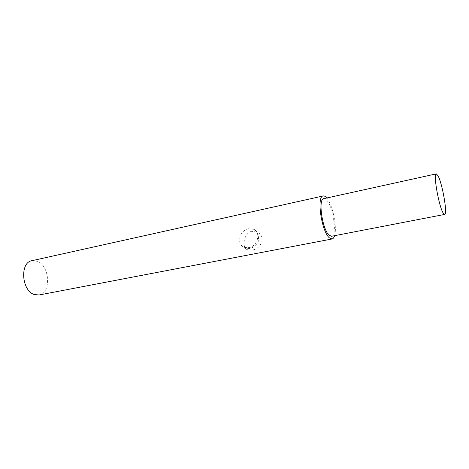 <?xml version="1.0" encoding="UTF-8"?>
<svg xmlns="http://www.w3.org/2000/svg" width="469" height="469" viewBox="0 0 469 469"><rect width="100%" height="100%" fill="white"/><g stroke="black" fill="none" stroke-linecap="round" stroke-linejoin="round"><path stroke-width="0.35" stroke-dasharray="2.35 1.76" d="M326.782 197.988C332.591 204.496 337.328 227.418 334.573 235.69M331.56 236.27C337.41 235.895 333.342 206.636 326.623 200.058L323.786 198.645M39.033 294.995C51.309 293.354 49.943 266.034 37.532 261.339L31.945 260.688M251.677 231.293C243.663 233.081 241.353 247.966 247.632 249.83L252.129 250.053C261.045 249.08 266.714 236.663 257.223 232.137L251.677 231.293M248.441 228.761C239.624 230.179 236.159 244.238 243.986 247.192L248.863 247.661C257.674 246.377 261.256 232.348 253.635 229.3L248.441 228.761M247.626 249.83L243.986 247.192C248.089 248.541 249.467 249.526 255.06 246.09C261.655 241.605 257.604 230.168 253.635 229.3L257.223 232.137"/><path stroke-width="0.7" d="M334.573 235.69C333.992 237.642 333.154 238.739 332.07 238.973L329.25 237.73C321.453 231.223 316.434 196.048 323.182 195.966C324.173 195.766 325.263 196.312 326.447 197.601L326.782 197.988M436.264 173.87L323.786 198.645C317.888 198.739 322.256 229.405 329.068 235.168L331.56 236.27L444.647 214.433L443.158 213.008C438.791 206.213 433.022 173.26 436.264 173.87L437.97 175.687C442.373 183.391 447.795 214.62 444.647 214.433M323.182 195.966L31.945 260.688C19.757 262.312 21.498 290.581 34.184 294.503L39.033 294.995L332.07 238.973"/></g></svg>
